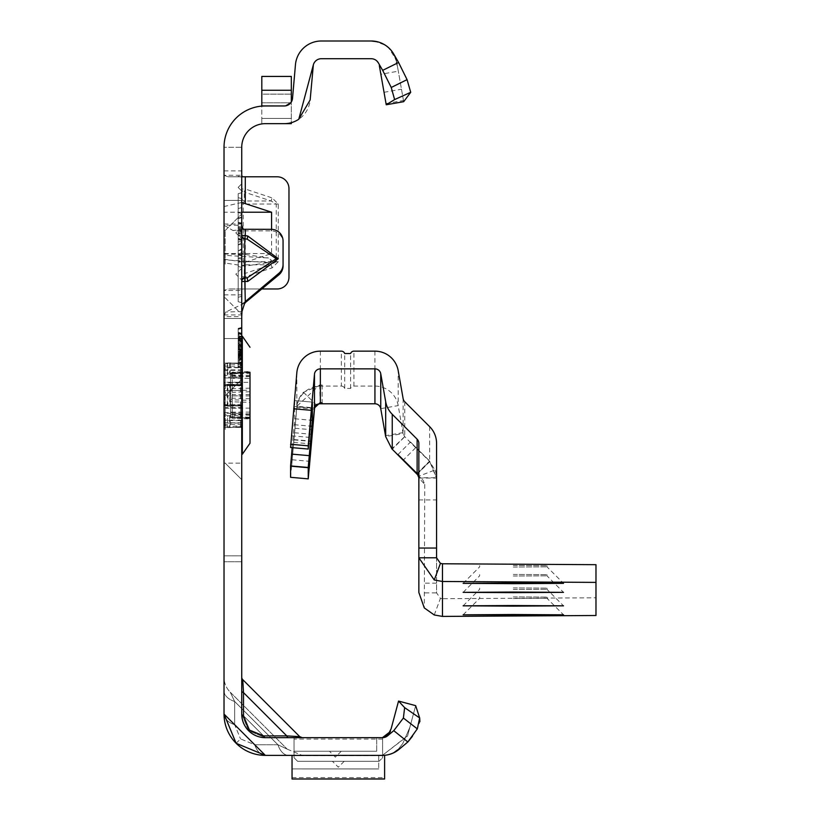 <?xml version="1.0" encoding="UTF-8"?>
<svg xmlns="http://www.w3.org/2000/svg" width="820" height="820" viewBox="0 0 820 820"><rect width="100%" height="100%" fill="white"/><g stroke="black" fill="none" stroke-linecap="round" stroke-linejoin="round"><path stroke-width="0.61" stroke-dasharray="4.1 3.07" d="M241.736 264.173L241.736 213.989L241.736 264.173M225.203 264.173L225.203 230.512L225.203 264.173M241.736 429.485L241.736 379.301L241.736 429.485M225.203 429.485L225.203 395.824L225.203 429.485M224.024 264.173L224.024 230.512L224.024 264.173M224.024 429.485L224.024 395.824L224.024 429.485M241.736 356.372L238.2 357.069L238.2 367.032L241.736 367.985L241.736 335.8L241.736 367.985L241.736 335.8L241.736 367.985L241.736 351.688L241.736 367.985L238.2 367.032L238.2 337.133L241.736 336.179L238.2 337.133L241.736 336.179L238.2 337.133L241.736 336.179L238.2 337.133L241.736 336.179L238.2 337.133L241.736 336.179L238.2 337.133L241.736 336.179L238.2 337.133L241.736 336.179L238.2 337.133L241.736 336.179L238.2 337.133L241.736 336.179L241.736 412.521L241.736 377.989L241.736 384.621L224.024 384.611L224.024 561.731L224.024 384.611L241.736 384.611L241.736 390.515L241.736 382.745L241.736 427.415L241.736 336.179L241.736 367.596L241.736 336.179L241.736 367.596L241.736 336.179L241.736 367.596L241.736 336.179L241.736 367.596L241.736 336.179L241.736 367.596L241.736 336.179L241.736 367.596L241.736 336.179L238.2 337.133L238.2 367.135L238.2 328.369L238.2 367.135L238.2 328.369L238.2 367.135L238.2 328.861L238.2 367.135L238.2 337.133L238.2 366.653L238.2 337.133L238.2 366.653L238.2 337.133L238.2 337.696L241.736 336.805M224.024 395.24L224.024 363.065L224.024 395.24M224.024 255.286L224.024 338.568L224.024 200.408L224.024 255.286L268.529 258.003L271.563 260.442L268.529 262.543L245.282 266.111L224.024 262.861M241.736 225.223L241.736 338.568L241.736 200.408L241.736 225.223L224.024 225.223L232.972 230.522A21.258 1.855 180 0 0 245.282 230.871L271.256 230.871A11.808 11.767 180 0 1 283.064 242.628L283.064 241.09M241.736 232.88L241.736 238.784L241.736 232.88M241.736 274.208L241.736 280.112L241.736 274.208M335.37 751.253L329.466 751.253L335.37 751.253M338.322 761.288L332.418 761.288L338.322 761.288M241.736 714.056A3.546 2.05 0 0 0 243.509 715.829L249.393 730.025L263.579 735.899L243.509 715.829A3.546 2.05 0 0 1 241.736 714.056L265.352 737.672L248.655 730.753L241.736 714.056L265.352 737.672L248.655 730.753L241.736 714.056A23.616 23.616 0 0 0 265.352 737.672L302.242 737.672L265.352 737.672A3.546 2.05 -90 0 1 263.579 735.899L243.509 715.829A3.546 2.05 0 0 1 241.736 714.056L241.736 677.166A3.546 3.546 0 0 0 242.771 679.667L243.509 692.633A3.546 2.05 180 0 1 241.736 690.86L241.736 147.272L241.736 318.488L241.736 290.475L224.024 290.475L228.052 288.968L261.98 288.968M302.242 737.672L299.741 736.637L286.774 735.899A3.546 2.05 -90 0 0 288.548 737.672L302.242 737.672L288.548 737.672A3.546 2.05 -90 0 1 286.774 735.899L299.741 736.637L286.774 735.899L243.509 692.633L242.771 679.667L243.509 692.633A3.546 2.05 180 0 1 241.736 690.86L241.736 677.166M241.736 176.792L228.052 176.792L224.024 175.296L224.024 147.272L224.024 714.056A21.258 12.269 0 0 0 234.653 724.685A21.258 12.269 0 0 1 224.024 714.056A21.258 12.269 0 0 0 234.653 724.685A21.258 12.269 0 0 1 224.024 714.056L224.024 677.166L224.024 714.056L236.129 743.279L240.537 738.881L254.723 744.755L277.918 744.755A21.258 12.269 90 0 0 288.548 755.384A21.258 12.269 -90 0 1 277.918 744.755A21.258 12.269 90 0 0 288.548 755.384A21.258 12.269 -90 0 1 277.918 744.755L287.215 749.162L277.918 744.755L287.215 749.162L277.918 744.755L234.653 701.489L230.246 692.193L234.653 701.489A21.258 12.269 0 0 1 224.024 690.86L224.024 677.166A21.258 21.258 0 0 0 230.246 692.193L234.653 701.489A21.258 12.269 0 0 1 224.024 690.86L224.024 714.056A41.328 41.328 0 0 0 265.352 755.384A21.258 12.269 -90 0 1 254.723 744.755A21.258 12.269 -90 0 0 265.352 755.384A21.258 12.269 -90 0 1 254.723 744.755A21.258 12.269 -90 0 0 265.352 755.384L384.611 755.384L384.611 779L292.043 779L292.043 755.384L378.707 755.384L378.707 768.924L378.707 755.384L292.043 755.384L382.407 755.384L407.581 735.796L415.658 705.651L407.499 736.134L382.407 755.384L292.043 755.384L292.043 768.924L292.043 755.384M236.129 743.279L240.537 738.881L254.723 744.755L277.918 744.755L234.653 701.489L230.246 692.193L287.215 749.162L230.246 692.193A21.258 21.258 0 0 1 224.024 677.166L224.024 714.056M241.736 187.401L241.736 191.009L241.736 187.401M241.736 250.93L241.736 252.98L241.736 250.93M241.736 248.88L238.2 250.92L241.736 252.98M241.736 236.765L241.736 170.867L241.736 236.765M238.2 236.765L238.2 301.709L238.2 236.765M238.2 266.449L241.736 267.402L241.736 192.72L241.736 267.402L241.736 213.497L241.736 267.402L241.736 225.92L241.736 267.402L238.2 266.449L241.736 267.402L238.2 266.449L238.2 193.663L241.736 192.72L241.736 259.376L241.736 192.72L238.2 193.663L238.2 266.449L241.736 267.402L238.2 266.449L238.2 230.871L241.736 231.824L238.2 230.871L238.2 238.897L238.2 226.863L241.736 225.92L241.736 261.498L241.736 225.92L238.2 226.863L241.736 225.92L238.2 226.863L238.2 266.449L241.736 267.402L238.2 266.449L238.2 230.871L241.736 231.824L238.2 230.871L238.2 226.863L241.736 225.92L238.2 226.863L238.2 266.449L241.736 267.402L238.2 266.449L238.2 262.451L241.736 261.498L238.2 262.451L238.2 230.871L241.736 231.824L238.2 230.871L238.2 238.897L241.736 239.85L238.2 238.897L238.2 226.863L241.736 225.92L238.2 226.863L238.2 266.449L238.2 262.451L241.736 261.498L238.2 262.451L238.2 230.871L241.736 231.824L238.2 230.871L238.2 226.863L241.736 225.92L238.2 226.863L238.2 262.451L241.736 261.498L238.2 262.451L238.2 212.544L238.2 266.449L241.736 267.402L238.2 266.449L238.2 226.863L238.2 266.449M371.265 41A25.973 25.973 0 0 1 377.364 41.748L377.548 41.789A25.973 25.973 0 0 1 396.767 62.463A25.973 25.973 0 0 0 371.183 41L321.337 41A25.973 25.973 0 0 0 295.456 64.708L292.514 98.4A8.261 8.261 0 0 1 284.273 105.954L265.352 105.954A41.328 41.328 0 0 0 261.816 106.098A41.328 41.328 0 0 1 265.352 105.954A41.328 41.328 0 0 0 261.816 106.098A41.328 41.328 0 0 1 265.352 105.954A41.328 41.328 0 0 0 224.024 147.272L224.024 318.488L224.024 175.296L241.736 175.296L241.736 197.907A3.546 3.198 0 0 0 244.268 200.972L244.268 192.085A3.546 3.198 180 0 1 241.736 189.02L245.282 189.02L244.268 192.085L271.082 200.972L272.107 197.907L278.277 204.036L278.277 261.734L272.107 267.863L271.082 264.798L276.248 261.734L243.243 261.734L243.243 204.036L244.268 200.972L271.082 200.972L276.248 204.036L276.248 261.734L278.277 261.734M371.183 58.712L371.193 58.712A8.261 8.261 0 0 1 379.322 65.538A8.261 8.261 0 0 0 371.183 58.712L321.337 58.712A8.261 8.261 0 0 0 313.107 66.256L310.155 99.948A25.973 25.973 0 0 1 284.273 123.656A25.973 25.973 0 0 0 291.325 122.682A25.973 25.973 0 0 1 284.273 123.656A25.973 25.973 0 0 0 291.325 122.682A25.973 25.973 0 0 1 284.273 123.656L265.352 123.656A23.616 23.616 0 0 0 241.736 147.272L224.024 147.272L241.736 147.272L241.736 175.296M291.325 101.987L285.032 105.913L291.325 101.987L285.032 105.913L291.325 101.987L291.325 123.656L291.325 76.434L291.325 90.261L291.325 76.434L261.816 76.434L261.816 90.261L261.816 76.434L291.325 76.434L261.816 76.434L261.816 106.098L261.816 94.146L291.325 94.146L261.816 94.146L261.816 123.656L291.325 123.656L291.325 122.682L291.325 123.656L284.273 123.656L291.325 123.656L291.325 122.682M261.816 106.098L285.032 105.913L261.816 105.913L261.816 90.261L261.816 106.098L261.816 94.146L291.325 94.146L261.816 94.146L261.816 123.656L284.273 123.656M265.352 105.954L284.273 105.954M278.277 204.036L241.736 204.036L241.736 261.734L243.243 261.734L244.268 264.798L271.082 264.798L244.268 273.675L245.282 276.75L241.736 276.75A3.546 3.198 0 0 1 244.268 273.675L244.268 264.798A3.546 3.198 180 0 0 241.736 267.863L241.736 290.475L242.412 288.968L277.16 288.968A11.808 11.808 0 0 0 288.968 277.16L288.968 188.6A11.808 11.808 0 0 0 277.16 176.792L228.052 176.792M224.024 259.243L245.282 262.257L271.574 253.544L271.574 229.323M241.736 202.478L224.024 206.527M224.024 253.985L245.282 254.446L268.529 258.003M244.524 303.236L225.572 312.061L224.024 316.633L241.736 316.633M283.064 242.628L283.064 265.864M224.024 318.488L241.736 318.488L224.024 318.488M241.736 390.515L241.736 555.827L241.736 390.515L224.024 390.515L241.736 390.515M241.736 561.731L241.736 555.827L241.736 561.731L224.024 561.731L241.736 561.731M241.736 204.036L241.736 197.907M241.736 267.863L241.736 261.734M241.736 368.088L241.736 327.426L241.736 368.088L241.736 327.426L241.736 368.088L241.736 327.426L241.736 368.088L241.736 327.426L241.736 368.088L238.2 367.135L238.2 328.369L238.2 367.135L238.2 328.861L238.2 367.135L238.2 328.861L238.2 367.135L238.2 328.861L238.2 367.135L238.2 328.861L238.2 367.135L241.736 368.088L238.2 367.135M241.736 340.761L241.736 367.596L241.736 327.918L241.736 367.596L241.736 340.761L238.2 333.668M241.736 350.909L241.736 327.918L241.736 367.596L241.736 350.909L238.2 349.966L241.736 350.909M241.736 350.427L241.736 327.918L241.736 350.427L238.2 349.474L241.736 350.427M241.736 367.596L241.736 328.4L241.736 367.596L238.2 366.653L238.2 337.133L238.2 366.653L241.736 367.596M385.912 736.893L382.499 737.672L294.042 737.672L294.042 757.741L294.042 737.672L294.042 751.253L294.042 737.672L382.407 737.672L265.352 737.672A3.546 2.05 -90 0 1 263.579 735.899A3.546 2.05 -90 0 0 265.352 737.672M398.551 701.069L415.658 705.651L419.676 717.971L404.639 707.639L398.551 701.069L390.392 731.543L391.13 728.775L387.778 735.325L385.297 737.108L382.632 737.672M241.736 244.309L241.736 217.177L241.736 244.309L238.2 244.298L238.2 254.948L238.2 218.13L238.2 244.298M241.736 239.327L241.736 217.638L241.736 239.327L238.2 238.374L238.2 218.591L238.2 254.487L238.2 218.591L238.2 245.375L238.2 218.591L238.2 238.374L241.736 239.327M241.736 230.933L241.736 255.43L241.736 217.638L241.736 255.43L241.736 230.933L238.2 227.704M382.499 737.672L383.063 737.641A8.261 8.261 0 0 0 387.716 735.735L393.641 730.764L407.991 741.854M399.104 749.306A25.973 25.973 0 0 1 382.407 755.384L387.03 754.953L393.344 752.688L398.745 748.619L402.722 743.627L398.612 748.752L393.385 752.668L387.983 754.738L382.653 755.384M265.352 123.656A23.616 23.616 0 0 0 261.816 123.933A23.616 23.616 0 0 1 265.352 123.656A23.616 23.616 0 0 0 261.816 123.933A23.616 23.616 0 0 1 265.352 123.656L261.816 123.656L261.816 118.439L291.325 118.439L261.816 118.439L291.325 118.439L261.816 118.439L261.816 123.656L265.352 123.656M371.183 41L375.703 41.4M386.025 103.576L403.471 100.501L403.676 101.69L386.23 104.765L380.859 74.261L398.294 71.186L396.767 62.463L397.618 67.301L395.127 57.964L396.767 62.463M403.471 100.501L398.294 71.186M403.676 101.69L397.618 67.301M379.598 67.096L380.859 74.261M238.2 197.671L241.736 198.624L238.2 197.671M238.2 238.897L241.736 239.85L238.2 238.897M238.2 230.871L241.736 231.824L238.2 230.871M238.2 212.544L241.736 213.497L238.2 212.544L238.2 208.536L238.2 212.544L241.736 213.497L238.2 212.544M238.2 208.536L241.736 207.593L238.2 208.536L238.2 193.663L238.2 208.536L241.736 207.593L238.2 208.536M238.2 193.663L241.736 192.72L238.2 193.663L238.2 259.376L238.2 193.663L241.736 192.72L238.2 193.663M238.2 262.451L241.736 261.498L238.2 262.451L238.2 226.863L241.736 225.92L238.2 226.863L238.2 262.451L241.736 261.498L238.2 262.451M238.2 226.863L241.736 225.92L238.2 226.863M241.736 255.43L238.2 254.487L241.736 255.43M241.736 217.638L238.2 218.591L241.736 217.638M241.736 242.136L238.2 245.375M241.736 233.29L238.2 234.233L241.736 233.29M241.736 223.675L238.2 222.732L241.736 223.675M241.736 241.111L238.2 242.064L241.736 241.111M241.736 255.891L238.2 254.948M241.736 234.745L238.2 235.617M241.736 230.112L238.2 230.799M241.736 227.622L238.2 227.632M241.736 223.224L238.2 222.271M241.736 229.661L238.2 228.718L241.736 229.661M241.736 217.177L238.2 218.13M241.736 227.96L238.2 227.96M241.736 236.56L238.2 235.719M241.736 240.567L238.2 239.696M241.736 244.544L238.2 244.544M241.736 249.854L238.2 250.807M241.736 344.103L238.2 345.056L241.736 344.103M238.2 345.548L241.736 344.595L241.736 334.232L238.2 333.279L238.2 345.548L238.2 333.279L241.736 334.232L241.736 344.595L238.2 345.548L241.736 346.501M241.736 327.918L238.2 328.861M241.736 352.231L238.2 353.399L241.736 352.231M241.736 361.774L238.2 362.727M241.736 347.506L238.2 347.506L241.736 347.506M241.736 333.74L238.2 332.787M241.736 341.786L238.2 340.638L241.736 341.786M241.736 340.351L238.2 339.654L241.736 340.351M241.736 327.426L238.2 328.369L241.736 327.426M241.736 353.686L238.2 354.383L241.736 353.686M241.736 353.543L238.2 354.383M241.736 356.136L238.2 356.136M241.736 347.475L238.2 346.327L238.2 340.197L241.736 341.14L241.736 362.635L241.736 341.14L241.736 362.635L241.736 341.14L238.2 340.197L238.2 351.688L241.736 351.688L238.2 351.688L238.2 336.743L241.736 335.8L238.2 336.743L238.2 345.558L241.736 346.255L238.2 347.116M241.736 342.022L238.2 342.647M241.736 338.814L238.2 338.814M241.736 341.212L238.2 340.146M241.736 340.495L238.2 339.654M241.736 338.721L238.2 338.721M241.736 356.259L238.2 356.249M241.736 352.825L238.2 353.891M241.736 355.552L238.2 355.542L241.736 355.531L241.736 362.266L241.736 348.951L241.736 355.531L238.2 356.341L241.736 355.87M241.736 353.799L238.2 354.875L241.736 353.799L238.2 354.875L241.736 353.799L238.2 353.779M241.736 340.669L238.2 341.622M241.736 341.489L238.2 343.098M241.736 334.724L238.2 333.771L241.736 334.724M241.736 328.4L238.2 329.353L241.736 328.4M241.736 349.515L238.2 348.715M241.736 350.304L238.2 349.269M241.736 353.994L238.2 353.994M241.736 362.266L238.2 363.209L241.736 362.266M241.736 354.804L238.2 354.814L241.736 354.804L238.2 354.814L241.736 354.804L238.2 355.849M241.736 345.784L238.2 345.917L241.736 345.835L238.2 345.845L238.2 340.577L238.2 351.308L238.2 345.845M241.736 355.685L238.2 355.675L241.736 355.685M241.736 338.035L241.736 343.129L241.736 338.281L238.2 338.291L241.736 338.281L241.736 333.248L241.736 338.035L238.2 338.035M241.736 338.137L238.2 338.137M241.736 333.248L238.2 332.295M241.736 343.129L238.2 344.072M238.2 342.278L241.736 348.941L238.2 347.998M241.736 333.279L238.2 332.961M241.736 350.837L238.2 351.483M241.736 350.109L238.2 349.72M241.736 339.275L238.2 339.275L241.736 339.306M241.736 334.232L238.2 333.279L241.736 334.232M241.736 342.124L238.2 335.462M241.736 357.571L238.2 361.21M241.736 355.367L238.2 355.613M241.736 354.527L238.2 355.357L241.736 354.527M241.736 365.033L238.2 364.469L241.736 365.033M241.736 354.517L238.2 354.506L241.736 354.517M241.736 359.601L238.2 359.867L241.736 359.601M241.736 358.781L238.2 362.399L241.736 362.952L238.2 362.399L238.2 336.743L238.2 367.032L238.2 351.688L238.2 363.578L241.736 362.635L238.2 363.578L238.2 357.069M241.736 355.132L238.2 356.3M238.2 345.558L238.2 346.327M241.736 341.53L238.2 340.577L241.736 341.53L238.2 340.577L241.736 341.53L238.2 340.577L241.736 341.53L241.736 350.365L238.2 351.308L241.736 350.365L241.736 341.53L238.2 340.577M241.736 346.973L238.2 343.149L241.736 346.973M241.736 356.833L238.2 360.656L241.736 356.833M240.352 364.767L241.736 362.245L238.2 363.198L241.736 362.245L241.736 377.958L241.736 362.245L240.557 364.777L227.888 363.865L227.304 363.045L227.294 373.172L224.618 374.166L225.203 375.755L227.888 374.76L240.557 375.355L241.736 374.74L240.557 373.664L230.184 373.079L230.184 362.942L240.455 363.824L240.352 375.355M241.736 354.178L238.2 353.225L241.736 354.178M241.736 348.828L238.2 349.781L241.736 348.828M238.2 340.197L238.2 363.578L238.2 340.197L238.2 363.578L238.2 340.197L241.736 341.14M241.736 352.282L238.2 352.282L238.2 336.743L238.2 367.032L238.2 352.282L241.736 352.282M241.736 363.086L238.2 362.522L241.736 363.086M241.736 351.923L238.2 351.923L241.736 351.923M241.736 352.323L238.2 352.323L241.736 352.323M241.736 351.831L238.2 351.831L241.736 351.831M241.736 345.538L238.2 345.159L241.736 345.538M241.736 355.716L238.2 354.763L241.736 355.716M241.736 345.681L238.2 345.681M241.736 347.977L238.2 340.884M241.736 357.786L238.2 358.032L238.2 362.399M238.2 337.133L241.736 336.179L238.2 337.133L238.2 358.032M241.736 367.985L238.2 367.032M241.736 335.8L238.2 336.743M241.736 362.635L238.2 363.578M234.653 701.489A21.258 12.269 180 0 1 224.024 690.86A21.258 12.269 180 0 0 234.653 701.489L234.653 724.685L234.653 701.489L234.653 724.685L240.537 738.881L234.653 724.685L234.653 701.489L277.918 744.755L254.723 744.755L234.653 724.685L254.723 744.755L277.918 744.755L234.653 701.489M288.548 737.672A3.546 2.05 90 0 1 286.774 735.899L243.509 692.633A3.546 2.05 0 0 1 241.736 690.86M412.47 736.247L417.298 728.888L419.912 721.661M404.639 707.639L403.389 718.033L393.641 730.764M403.389 718.033L417.298 728.888M382.602 737.672L382.602 755.384L382.602 737.672M379.065 761.288L297.588 761.288L294.042 757.741L297.588 761.288L379.065 761.288L382.602 757.741L382.602 755.384L382.602 757.741L379.065 761.288M378.707 768.965L292.043 768.924L378.707 768.965M376.698 751.253L294.042 751.253L376.698 751.253L376.698 737.672L376.698 751.253M224.024 200.408L241.736 200.408L224.024 200.408M224.024 338.568L241.736 338.568L224.024 338.568M243.232 229.262L232.972 230.522M241.992 311.487L225.572 312.061M242.412 288.968L228.052 288.968M271.574 253.544L224.024 253.544M241.736 212.216L224.024 212.216M240.352 415.135L240.557 416.827L241.736 415.74L240.557 415.125L227.888 415.719L227.57 417.411L229.672 417.421L229.672 427.568L227.57 427.568L224.618 425.887L224.618 416.324L227.57 417.411L227.57 427.589L230.184 427.568L230.184 417.4L240.455 416.827L240.455 426.656L229.672 427.568L229.672 426.615L240.557 425.703L241.736 428.235L241.736 412.491L241.736 428.235L240.557 426.656M230.522 415.873A1.773 1.507 180 0 0 232.234 417.38L232.234 412.111L250.008 412.111L250.008 382.345L232.234 382.345L232.234 373.797A1.773 1.537 0 0 0 230.522 375.324L230.522 416.55L230.522 375.314A1.773 0.697 180 0 0 232.234 376.011L232.234 390.668L250.008 390.125L250.008 418.579L232.234 418.313L232.234 417.38L232.234 418.036A1.773 1.558 180 0 1 230.522 416.478M241.736 382.745L240.557 385.41L230.184 385.103L230.184 405.387L240.455 405.08L240.352 384.662L241.736 382.745L240.557 385.584L225.203 385.584L225.203 384.877L240.352 384.662M242.33 454.28L242.33 336.2M230.522 416.55L232.234 418.313L250.008 418.938L250.008 390.125M241.736 408.637A1.179 1.025 180 0 0 240.557 407.612L225.203 407.612L225.203 398.366L224.024 398.048L224.618 398.141L224.618 392.339L224.618 398.141L225.203 398.366L225.633 395.24L225.203 385.021L240.557 385.021L240.557 416.827M224.024 412.521L225.203 412.521L225.203 423.95A1.179 1.097 -130.1 0 1 224.618 423.735L224.618 420.834L224.618 423.735A1.179 1.076 180 0 1 224.024 422.802A1.179 1.138 180 0 0 225.203 423.95L225.203 422.751L240.557 422.751L240.557 408.227L225.203 408.227L225.203 412.521L241.736 412.521A1.179 0.902 180 0 1 240.557 413.393L225.203 413.393L225.203 407.612A1.179 1.025 180 0 1 224.024 406.597M224.024 368.754A1.179 1.025 180 0 1 225.203 367.739L225.203 369.666A1.179 0.799 -157.1 0 0 224.618 369.656L224.618 366.755L224.618 369.656A1.179 0.963 180 0 0 224.024 370.486A1.179 0.83 180 0 1 225.203 369.656L225.203 377.958L240.557 377.958L240.557 366.151L240.557 369.881L225.203 369.881L225.203 367.739L240.557 367.739A1.179 1.025 0 0 0 241.736 366.714M250.008 373.254L250.008 376.503L250.008 372.464L250.008 373.254L232.234 373.797L232.234 377.128L232.234 373.1L232.234 376.011L250.008 376.257M250.008 417.226L250.008 413.977L250.008 417.226L232.234 416.693L232.234 417.4L232.234 413.362L232.234 416.693A1.773 1.537 180 0 1 230.522 415.156A1.773 0.697 180 0 1 232.234 414.479L232.234 417.38L250.008 418.015M250.008 382.345L250.008 372.464L232.234 373.09L232.234 372.167L232.234 373.1A1.773 1.066 180 0 0 230.522 374.166M241.736 395.24L241.736 454.28L241.736 395.24M227.888 406.136L225.203 405.603A1.179 0.553 -78.8 0 1 224.977 405.664A1.179 0.553 -78.8 0 1 224.618 404.813L227.294 405.346L227.294 385.144L224.618 385.677A1.179 0.553 -101.2 0 1 224.977 384.826A1.179 0.553 -101.2 0 1 225.213 384.877A1.179 1.107 0 0 0 224.024 385.984L224.618 385.677L224.618 404.813L224.024 404.496A1.179 1.179 0 0 0 224.977 405.664L227.652 406.187A1.179 0.553 -78.8 0 1 227.294 405.346L229.672 405.387L229.672 385.092L227.888 385.092L227.888 406.207L229.672 406.207L229.672 405.387L230.123 406.207L227.888 406.136A1.179 0.553 -78.8 0 1 227.652 406.187A1.179 1.179 0 0 0 227.888 406.207L227.888 406.136M241.736 428.235L240.557 426.687L240.557 423.058L225.203 423.058L225.203 425.098L227.888 426.615L227.57 427.568L227.888 426.615L229.672 426.615M227.888 415.719L225.203 414.725L224.618 416.324A1.179 0.789 180 0 1 225.203 414.725L225.203 413.393A1.179 0.902 180 0 0 224.024 414.305M224.024 377.958L225.203 377.958L225.203 382.253L240.557 382.253L240.557 377.958L241.736 377.958A1.179 0.902 180 0 0 240.557 377.087L225.203 377.087L225.203 375.755A1.179 0.902 180 0 1 224.618 374.166L224.618 364.592L227.304 363.045A1.179 1.179 0 0 1 227.888 362.891L227.888 363.865L225.203 365.392L224.618 364.572L227.294 363.075A1.179 1.158 180 0 1 227.888 362.922L229.672 362.922L229.672 373.069L227.888 373.069L227.888 362.922L230.184 362.911L229.672 363.865M240.352 405.828L240.557 405.07L241.736 407.745L240.557 405.818L229.672 406.136M225.203 366.54A1.179 1.097 130.1 0 0 224.618 366.755A1.179 1.076 180 0 0 224.024 367.678A1.179 1.138 -0 0 1 225.203 366.54M227.294 373.172L227.888 374.76L227.888 373.069A1.179 0.789 180 0 0 227.294 373.172M227.652 384.293A1.179 1.179 0 0 1 227.888 384.272L227.294 385.144A1.179 0.553 -101.2 0 1 227.652 384.293A1.179 0.553 -101.2 0 1 227.888 384.344L229.672 384.344M224.618 392.339L225.203 392.124L224.618 392.339M225.203 420.824A1.179 0.799 157.1 0 1 224.618 420.834A1.179 0.963 180 0 1 224.024 419.994A1.179 0.83 180 0 0 225.203 420.824M224.024 424.893L225.203 425.098L224.618 425.887A1.179 1.158 180 0 1 224.024 424.893A1.179 1.179 0 0 0 224.618 425.918L227.57 427.589M513.32 598.487L546.971 598.282L513.32 598.487M513.32 589.498L546.971 589.303L513.32 589.498M513.32 576.019L546.971 575.814L513.32 576.019M513.32 567.03L546.971 566.835L513.32 567.03M513.32 596.909L546.971 597.103L513.32 596.909M513.32 587.919L546.971 588.114L513.32 587.919M513.32 574.441L546.971 574.635L513.32 574.441M513.32 565.451L546.971 565.646L513.32 565.451M417.482 474.237L419.153 478.378L424.76 484.374L423.007 480.161L418.456 475.61M417.124 474.267L429.649 461.752L435 469.993L418.989 476.133M435 469.993A23.616 23.616 180 0 1 436.568 478.449L429.649 461.363L417.124 473.888M290.587 477.312L296.83 406.31L319.697 384.918L322.137 385.133L320.353 385.164L303.482 392.298A23.616 23.616 -0 0 0 296.83 406.761L291.612 466.518L296.83 407.632A23.616 23.616 180 0 1 320.353 386.077L341.356 386.077L341.356 351.144M341.356 386.077A3.546 3.546 0 0 1 344.697 388.444L350.601 388.444A3.546 3.546 0 0 1 353.943 386.077L374.935 386.077A23.616 23.616 180 0 1 398.192 405.592L403.122 433.534L385.677 436.609M424.76 484.374L424.288 607.928M436.568 478.449L436.568 592.88L424.647 592.88M417.124 473.54L429.649 461.014L436.568 477.722L436.568 499.933L436.568 478.06L419.163 478.06M436.568 443.343L436.568 477.722L418.856 477.722L418.856 499.933L419.153 478.378M434.262 614.969L440.422 598.364L436.568 592.88L436.568 557.784M418.856 592.47L418.856 486.352M418.856 477.722L418.856 443.343M397.956 454.546L410.482 442.021L429.649 461.363L415.668 447.71L403.143 460.235M410.482 442.021L429.649 461.014L429.649 426.646M403.122 398.602L403.122 433.534L404.68 436.619L415.668 447.71M404.762 401.749L404.762 436.701L392.237 449.227M404.68 436.619L391.898 448.888M322.137 385.133L322.137 402.845M320.353 386.077L320.353 402.876M322.137 384.949L322.137 402.661M320.353 351.144L320.353 402.63M303.482 392.298L316.141 404.69M296.83 372.7L296.83 406.31L314.47 407.858M292.176 447.648L294.708 418.784L294.708 400.56L290.587 447.505M440.422 598.364L442.472 598.702L442.472 616.414M595.976 615.502L595.976 564.683M442.472 563.77L442.472 598.702L595.976 597.79M344.697 388.444L344.697 353.512M350.601 388.444L350.601 353.512M248.655 730.753L249.393 730.025M245.282 176.792L245.282 189.02L272.107 197.907M245.282 262.257L245.282 288.968L245.282 276.75L272.107 267.863M245.282 230.871L245.282 254.446M245.282 266.111L245.282 302.928M384.037 92.301L401.482 89.226M238.2 222.948L241.736 222.753M238.2 223.778L241.736 223.983M238.2 232.48L241.736 232.275L238.2 232.48M238.2 233.31L241.736 233.505L238.2 233.31M238.2 257.9L241.736 257.705M238.2 258.73L241.736 258.935M241.736 344.246L238.2 345.169M241.736 350.017L238.2 349.105M241.736 359.016L238.2 358.565M241.736 354.896L238.2 355.152M241.736 357.407L238.2 357.674M263.579 735.899L286.774 735.899L243.509 692.633L243.509 715.829M393.682 53.987L395.117 57.964L388.844 48.165L384.99 45.069L374.637 41.236M292.043 755.743L384.611 755.743M292.043 777.575L384.611 777.575M382.602 739.097L294.042 739.097M292.043 768.924L378.707 768.924L292.043 768.924M224.024 224.024L241.736 224.024M224.024 314.952L241.736 314.952M224.024 294.872L241.736 294.872M224.024 170.888L241.736 170.888L238.2 171.821M271.256 230.871L271.256 229.323M268.529 262.543L224.024 259.827M224.024 555.827L241.736 555.827L224.024 555.827M261.816 102.787L291.325 102.787L261.816 102.787M261.816 105.913L285.032 105.913L261.816 105.913M261.816 90.261L291.325 90.261M229.672 415.719L229.672 417.421L230.082 415.709M224.024 383.893A1.179 1.025 180 0 1 225.203 382.868L225.203 377.087A1.179 0.902 180 0 1 224.024 376.185M230.082 374.771L230.184 373.079L229.672 374.76M230.522 400.273A1.773 1.537 180 0 0 232.234 401.8L232.234 414.479L250.008 414.233M250.008 395.906L232.234 395.896L232.234 394.594L230.522 394.635M240.557 373.664L240.557 385.021A1.179 1.025 180 0 0 241.736 383.996M250.008 371.911L232.234 372.454A1.773 1.558 0 0 0 230.522 374.012M250.008 417.913L232.234 417.38L230.522 415.627M224.024 404.444A1.179 1.025 180 0 0 225.203 405.469L240.557 405.469A1.179 1.025 180 0 1 241.736 406.494M250.008 375.242L232.234 375.775A1.773 1.537 0 0 0 230.522 377.313M230.522 392.196A1.773 1.537 180 0 1 232.234 390.668L232.234 399.822L250.008 400.355M230.522 398.284A1.773 1.537 180 0 0 232.234 399.822L232.234 401.8L250.008 402.343M230.522 412.111L232.234 412.111L232.234 395.896L230.522 395.855M250.008 408.145L230.522 408.145M230.522 378.368L250.008 378.368M250.008 388.147L232.234 388.68A1.773 1.537 180 0 0 230.522 390.217M250.008 415.248L232.234 414.705A1.773 1.537 180 0 1 230.522 413.178M250.008 391.724L232.234 392.339L232.234 382.345L230.522 382.345M250.008 394.574L232.234 394.594L232.234 392.339A1.773 1.763 180 0 0 230.522 394.092M250.008 398.766L232.234 398.151A1.773 1.763 180 0 1 230.522 396.398M250.008 417.759L232.234 417.38A1.773 1.066 0 0 1 230.522 416.324M250.008 372.577L232.234 373.1A1.773 1.507 0 0 0 230.522 374.617M250.008 372.731L232.234 373.1L230.522 374.853M224.024 421.726A1.179 1.025 0 0 0 225.203 422.751L225.203 420.609L240.557 420.609L240.557 422.751A1.179 1.025 0 0 1 241.736 423.776M224.024 386.035A1.179 1.025 180 0 1 225.203 385.021L225.203 382.868L240.557 382.868A1.179 1.025 180 0 0 241.736 381.843M224.024 404.496A1.179 1.107 0 0 0 225.203 405.613L225.203 404.906L240.557 404.906L240.557 405.89L240.557 405.07M224.024 365.597A1.179 1.158 180 0 1 224.618 364.592A1.179 1.179 0 0 0 224.024 365.597L225.203 365.392L225.203 367.432L240.557 367.432L240.557 363.803L241.736 362.245M241.736 423.263L240.557 423.058L240.557 420.609A1.179 1.025 180 0 1 241.736 421.623M224.024 419.584A1.179 1.025 0 0 0 225.203 420.609L225.203 423.058L224.024 422.853M241.736 368.856A1.179 1.025 0 0 1 240.557 369.881L240.557 367.432L241.736 367.227M224.024 367.637L225.203 367.432L225.203 369.881A1.179 1.025 180 0 0 224.024 370.906M241.736 408.227L240.557 408.227L240.557 404.906A1.179 1.107 0 0 1 241.736 406.013M224.024 403.788A1.179 1.107 0 0 0 225.203 404.906L225.203 408.227L224.024 408.227M241.736 384.477A1.179 1.107 0 0 1 240.557 385.584L240.557 382.253L241.736 382.253M224.024 382.253L225.203 382.253L225.203 385.584A1.179 1.107 0 0 0 224.024 386.691M240.557 385.41L240.557 384.59L230.123 384.283L229.672 385.092L230.082 384.354M240.557 363.803L230.184 362.911L230.082 363.885M230.082 406.136L240.557 405.89L241.736 407.745M230.082 426.605L230.184 427.568L240.455 426.687L240.352 425.713M380.746 408.667L398.192 405.592L398.192 370.66M402.958 432.632L385.523 435.707M436.568 583.143L424.76 583.143M374.935 351.144L374.935 386.077M353.943 386.077L353.943 351.144M314.47 409.18L296.83 407.632L296.83 406.761L314.439 408.298M319.697 384.918L320.189 402.63M294.031 439.581L311.672 441.119M295.026 428.265L312.666 429.813M291.654 466.18L309.294 467.718M291.612 466.559L309.181 468.097L291.612 466.559M291.612 466.518L309.181 468.056M293.929 439.889L311.518 441.426M294.493 432.765L312.143 434.313M293.652 442.369L311.292 443.917M292.135 459.774L309.776 461.322M294.185 424.698L310.247 426.103M294.708 418.784L310.76 420.188M294.708 400.56L312.348 402.107L294.708 400.56M294.185 406.412L311.836 407.95M291.612 435.82L309.263 437.357M225.203 297.824L241.736 314.357L225.203 297.824L224.024 297.824L225.203 297.824M224.024 463.136L225.203 463.136L241.736 479.659L225.203 463.136L241.736 479.659L225.203 463.136L224.024 463.136L241.736 463.136M224.024 427.415L241.736 427.415L224.024 427.415M241.736 226.976L235.832 232.88L241.736 238.784M241.736 268.304L235.832 274.208L241.736 280.112M341.274 751.253L335.37 757.157L329.466 751.253M344.226 761.288L338.322 767.192L332.418 761.288M238.2 187.462L241.736 191.009M241.736 296.327L238.2 297.281M238.2 301.709L241.736 302.652M241.736 177.192L238.2 176.249M238.2 187.349L241.736 183.803M409.815 727.453L402.722 743.627L409.815 727.453M287.215 749.162L302.242 755.384L287.215 749.162M245.149 301.698L240.742 304.753M224.024 363.065L241.736 363.065L224.024 363.065M224.024 395.824L225.203 395.824L224.024 395.824L225.203 395.824L241.736 379.301L225.203 395.824L241.736 379.301L225.203 395.824L224.024 395.824L241.736 395.824M224.024 230.512L225.203 230.512L241.736 213.989L225.203 230.512L224.024 230.512M224.024 423.151L225.203 424.329L240.557 424.329L241.736 425.518M224.024 367.329L225.203 366.151L240.557 366.151L241.736 364.972M250.008 413.977L232.234 413.362L230.522 411.589M230.522 373.94L232.234 372.167L250.008 371.552M250.008 376.503L232.234 377.128L230.522 378.901M224.024 418.948L225.203 420.127L240.557 420.127L241.736 421.306M241.736 369.174L240.557 370.353L225.203 370.353L224.024 371.542M241.736 405.869L240.557 404.69L225.203 404.69L224.024 403.512M224.024 386.978L225.203 385.8L240.557 385.8L241.736 384.621M227.652 384.303L224.977 384.826A1.179 1.179 0 0 0 224.024 385.984M546.971 597.103L546.971 598.282L563.504 614.816M546.971 588.114L546.971 589.303L563.504 605.826M546.971 574.635L546.971 575.814L563.504 592.347M546.971 565.646L546.971 566.835L563.504 583.358M418.856 499.933L436.568 499.933M463.136 583.358L479.669 566.835L479.669 565.646M463.136 592.347L479.669 575.814L479.669 574.635M463.136 605.826L479.669 589.303L479.669 588.114M463.136 614.816L479.669 598.282L479.669 597.103"/><path stroke-width="1.23" d="M241.736 235.545A3.546 3.516 180 0 0 244.749 239.02L244.749 277.652L247.24 277.806L247.763 281.455L241.736 281.526A3.546 3.382 180 0 1 244.749 278.185L247.24 277.806L276.248 258.679L247.24 239.173L247.763 236.006L278.277 258.73L276.248 258.679M241.736 225.223L243.232 229.262L271.256 229.323A11.808 11.767 180 0 1 283.064 241.09L283.064 264.327A11.808 11.767 180 0 1 278.841 273.337L245.149 301.698M288.548 737.672A3.546 2.05 90 0 1 286.774 735.899L299.741 736.637L242.771 679.667L243.509 692.633A3.546 2.05 0 0 1 241.736 690.86M382.653 755.384L265.352 755.384L236.129 743.279L224.024 714.056L265.352 755.384L236.129 743.279M241.736 677.166A3.546 3.546 0 0 0 242.771 679.667L299.741 736.637L302.242 737.672M243.509 715.829L249.393 730.025L263.579 735.899L286.774 735.899L243.509 692.633L243.509 715.829A3.546 2.05 0 0 1 241.736 714.056L241.736 147.272A23.616 23.616 0 0 1 265.352 123.656L284.273 123.656A25.973 25.973 0 0 0 298.777 119.238L310.155 99.948L313.353 64.841L298.777 119.238M224.024 714.056L265.352 755.384L302.242 755.384L265.352 755.384A41.328 41.328 0 0 1 224.024 714.056L224.024 147.272A41.328 41.328 0 0 1 265.352 105.954L284.273 105.954A8.261 8.261 0 0 0 292.514 98.4L295.456 64.708A25.973 25.973 0 0 1 321.337 41L371.183 41A25.973 25.973 0 0 1 371.265 41M291.325 101.987L291.325 76.434L261.816 76.434L261.816 105.913L284.273 105.954M242.412 176.792L241.736 175.296M271.574 229.323L271.574 212.216L241.736 202.478M261.98 288.968L277.16 288.968A11.808 11.808 0 0 0 288.968 277.16L288.968 188.6A11.808 11.808 0 0 0 277.16 176.792L241.736 176.792M283.064 264.327L283.064 265.864A11.808 11.767 180 0 1 278.841 274.874L244.524 303.236M241.736 280.993A3.546 3.382 180 0 1 244.749 277.652L245.282 301.391L241.992 311.487L241.736 316.633M412.47 736.247L407.991 741.854L399.104 749.306A25.973 25.973 0 0 1 382.407 755.384L384.611 755.384L384.611 779L292.043 779L384.611 778.959M399.104 749.306L407.837 741.977L393.764 730.661L387.716 735.735A8.261 8.261 0 0 1 382.407 737.672L390.392 731.543L385.912 736.893M393.764 730.661L403.389 718.033L404.639 707.639L398.551 701.069L415.658 705.651L419.676 717.971L417.308 728.877L407.837 741.977M398.551 701.069L391.13 728.775L387.768 735.335L383.063 737.641A8.261 8.261 0 0 1 382.407 737.672L265.352 737.672A23.616 23.616 0 0 1 241.736 714.056M288.548 755.384L302.242 755.384L288.548 755.384M313.353 64.841A8.261 8.261 0 0 1 321.337 58.712L371.183 58.712A8.261 8.261 0 0 1 378.338 62.843L382.673 70.346L398.592 62.494L393.682 53.987A25.973 25.973 0 0 0 371.183 41L374.637 41.236M377.364 41.748A25.973 25.973 0 0 1 377.548 41.789L371.183 41L375.703 41.4M386.23 104.765L403.676 101.69L410.717 92.301L394.615 99.579L386.23 104.765L379.322 65.538M404.639 707.639L419.676 717.971L419.912 721.661M417.308 728.877L403.389 718.033M263.579 735.899A3.546 2.05 -90 0 0 265.352 737.672M398.592 62.494L407.068 79.642L410.717 92.301M378.338 62.843L376.882 60.998M394.615 99.579L391.242 87.474L382.673 70.346M391.242 87.474L407.068 79.642M292.043 755.384L292.043 778.959M245.282 301.391L245.282 302.928M245.282 229.323L245.282 235.627L241.736 235.32A3.546 3.516 -0 0 0 244.749 238.794L247.24 239.173L244.749 238.794L245.282 235.627L247.763 236.006M271.574 212.216L241.736 212.216M284.273 123.656L291.325 123.656L291.325 122.682M261.816 106.098L265.352 105.954M241.736 336.2L242.33 336.2L242.33 454.28L250.008 443.22L250.008 412.111M250.008 372.464L250.008 443.22M513.32 614.518L563.504 614.816L463.136 614.816L513.32 614.518M513.32 605.529L563.504 605.826L513.32 606.134L463.136 605.826L513.32 605.529M513.32 592.05L563.504 592.347L513.32 592.645L463.136 592.347L513.32 592.05M513.32 583.061L563.504 583.358L513.32 583.666L463.136 583.358L513.32 583.061M418.989 476.133L391.898 448.888L385.677 436.609L380.746 408.667L380.746 373.735A5.904 5.904 -0 0 0 374.935 368.856L374.935 403.788A5.904 5.904 180 0 1 380.746 408.667M292.176 447.648L290.587 465.934L290.587 477.312L308.228 478.859L308.228 467.482L312.348 420.322L312.348 402.107L308.228 449.053L290.587 447.505L296.83 372.7A23.616 23.616 -0 0 1 320.353 351.144L341.356 351.144A3.546 3.546 180 0 1 344.697 353.512L350.601 353.512A3.546 3.546 180 0 1 353.943 351.144L374.935 351.144A23.616 23.616 -0 0 1 398.192 370.66L403.122 398.602A5.904 5.904 180 0 0 404.762 401.749L429.649 426.646A23.616 23.616 -0 0 1 436.568 443.343L436.568 557.784L418.856 557.784L418.856 548.037L436.568 548.037M418.856 548.037L418.856 443.343A5.904 5.904 -0 0 0 417.124 439.171L392.237 414.274A23.616 23.616 180 0 1 385.677 401.677L380.746 373.735M595.976 582.395L442.472 581.482L442.472 563.77L595.976 564.683L595.976 615.502L442.472 616.414L434.262 614.969L424.288 607.928L418.856 592.47L418.856 557.784L434.262 579.986L440.422 563.381L436.568 557.784M417.298 473.714L417.616 474.38M417.124 473.888L397.956 454.546L417.124 473.54L418.856 477.722M290.587 477.312L308.228 478.859L314.47 407.858L320.189 402.63L322.137 402.845L316.141 404.69A5.904 5.904 -0 0 0 314.47 408.298L309.263 468.056L314.47 409.18A5.904 5.904 180 0 1 320.353 403.788L374.935 403.788M320.353 402.63L320.353 368.856L374.935 368.856M320.353 368.856A5.904 5.904 -0 0 0 314.47 374.248L314.47 407.858M290.587 447.505L308.228 449.053L308.228 445.824L290.587 444.276M293.673 408.78L311.323 410.328L308.228 445.824M311.323 410.328L314.47 374.248M442.472 563.77L440.422 563.381M442.472 616.414L442.472 581.482L434.262 579.986M278.277 258.73L247.763 281.455M248.655 730.753L249.393 730.025M245.282 176.792L245.282 203.514M286.774 735.899L273.962 735.899L286.774 735.899M243.509 705.456L243.509 692.633L243.509 705.456M278.841 274.874L278.841 273.337M261.816 90.261L291.325 90.261M385.677 401.677L385.677 436.609M417.124 439.171L417.124 473.54M392.237 414.274L392.237 449.227M320.353 403.788L320.353 402.876M314.439 408.298L314.47 409.18M290.587 465.934L308.228 467.482M291.612 454.106L309.263 455.654M310.247 426.103L311.836 426.246M310.76 420.188L312.348 420.322M242.33 336.2L250.008 347.26M241.736 454.28L242.33 454.28"/></g></svg>
